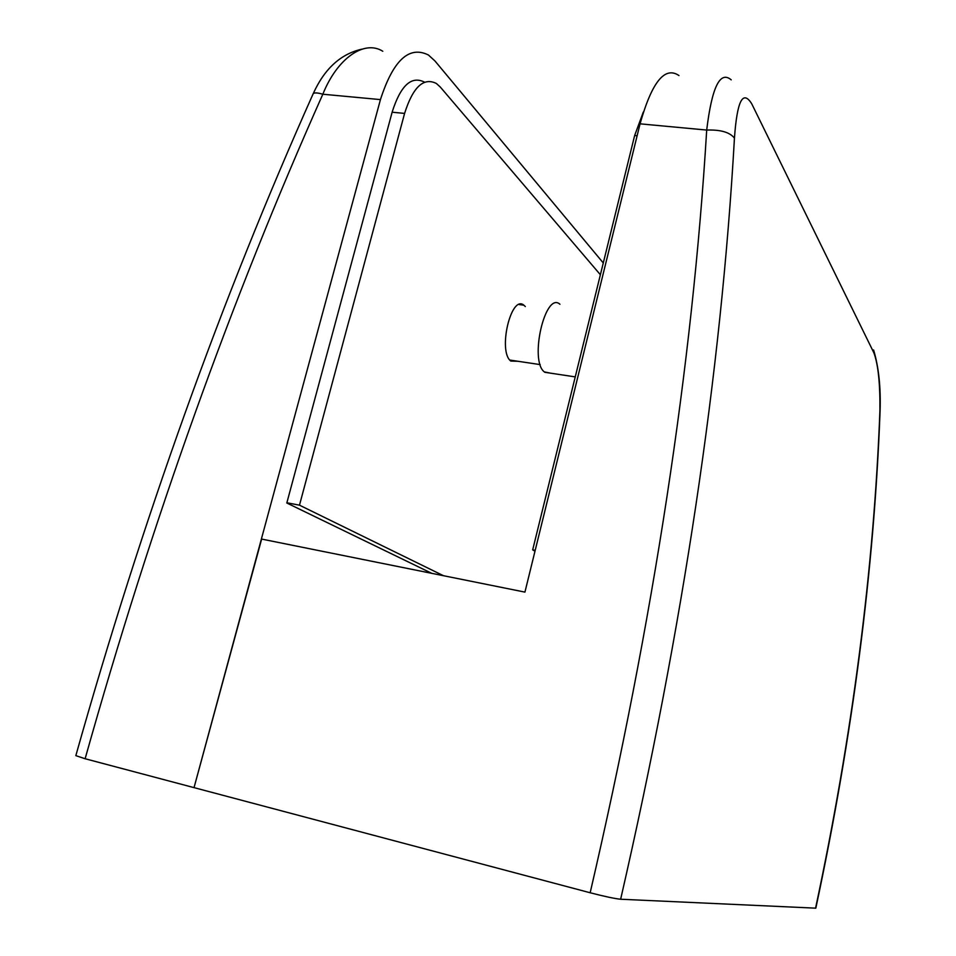 <?xml version="1.0" encoding="UTF-8"?>
<svg xmlns="http://www.w3.org/2000/svg" width="956" height="956" viewBox="0 0 956 956"><rect width="100%" height="100%" fill="white"/><g stroke="black" fill="none" stroke-linecap="round" stroke-linejoin="round"><path stroke-width="1.43" d="M535.193 550.333L532.683 549.855L534.978 551.23M643.316 112.067L634.653 135.501L532.683 549.855M559.929 304.259C545.29 290.887 529.11 360.424 544.299 371.896L550.321 373.127M382.782 51.266C364.559 39.555 337.325 57.969 322.829 94.226C230.97 300.16 151.729 521.665 85.12 758.741L194.032 787.636L380.44 99.603C393.143 60.252 409.132 45.386 428.431 55.006L435.004 61.017L603.284 262.96M678.999 75.572C664.874 65.88 651.896 81.977 640.054 123.838L524.928 592.111L261.645 539.076L194.032 787.636M85.12 758.741L75.835 755.646C142.336 519.717 221.374 299.252 312.959 94.226C313.58 92.493 316.866 92.493 322.829 94.226L380.44 99.603M431.789 573.349L286.812 502.999L392.235 111.84C400.636 85.538 411.319 75.608 424.309 82.037M815.564 908.2C852.453 735.236 873.904 569.358 879.914 410.578L880.07 411.343C874.071 569.907 852.656 735.511 815.827 908.164L620.647 899.238C614.863 898.676 604.706 896.513 590.163 892.761C653.605 619.596 692.443 365.371 706.699 130.064C711.909 87.104 720.071 70.362 731.209 79.85M194.283 787.696L590.163 892.761M879.914 410.578C880.177 383.535 878.158 364.284 873.88 352.824L751.739 103.822C742.848 89.494 737.088 100.93 734.447 138.142C729.894 132.287 720.645 129.586 706.699 130.064L640.054 123.838M517.817 361.26L510.815 361.069C497.61 351.366 511.101 294.089 523.9 305.215L525.334 306.565M443.429 575.691L299.479 505.174L286.884 502.76M299.479 505.174L404.591 113.406C412.956 87.02 423.556 77.054 436.39 83.483L440.322 87.068L600.38 274.742M637.126 135.74L634.653 135.501M734.447 138.142C721.099 373.043 683.17 626.742 620.647 899.238M404.591 113.406L392.139 112.211M544.777 372.29L575.249 376.891M509.847 360.065L540.212 364.606M313.174 93.76C324.478 68.701 340.79 53.823 362.109 49.115M880.082 411.128C880.894 387.443 878.731 367.056 873.593 349.968M523.9 305.215L519.084 304.546"/></g></svg>
